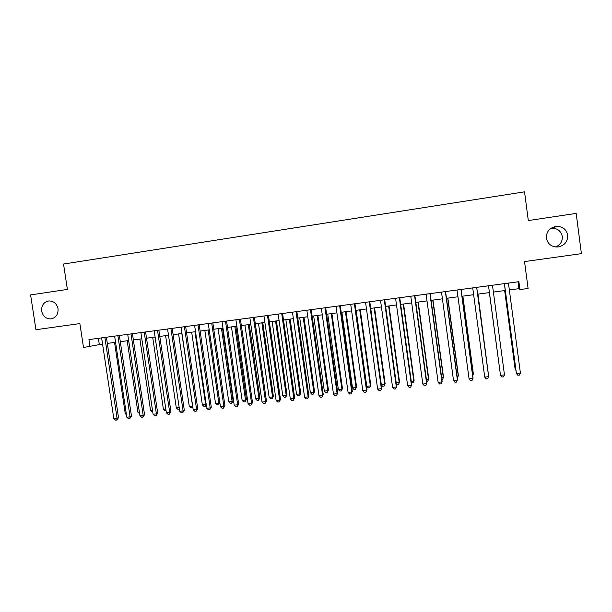 <?xml version="1.0" encoding="UTF-8"?>
<svg xmlns="http://www.w3.org/2000/svg" width="612" height="612" viewBox="0 0 612 612"><rect width="100%" height="100%" fill="white"/><g stroke="black" fill="none" stroke-linecap="round" stroke-linejoin="round"><path stroke-width="0.92" d="M58.025 308.754C58.347 314.277 56.059 317.659 51.163 318.89C46.137 319.036 42.97 316.442 41.654 311.118C41.333 305.51 43.674 302.121 48.692 300.959C53.634 300.905 56.74 303.506 58.025 308.754M550.892 228.33L552.055 228.207C557.7 228.398 561.112 231.145 562.29 236.462C562.573 241.419 560.355 244.922 555.627 246.98M567.707 235.146C567.852 241.518 564.7 245.458 558.236 246.95C551.756 247.187 547.801 244.28 546.378 238.229C546.302 231.428 549.767 227.465 556.767 226.333C562.803 226.532 566.444 229.469 567.707 235.146M89.995 346.614L88.931 339.584L518.877 281.681L519.925 289.568L528.095 288.482L524.53 261.584L581.4 253.651L576.175 213.404L528.317 220.557L524.53 191.839L63.533 264.04L67.397 289.422L30.6 294.923L35.947 329.707L79.866 323.587L83.5 347.478L102.556 344.036M509.337 289.95L518.938 288.68L519.925 289.568M107.33 343.401L115.553 342.307M120.304 341.672L128.642 340.563M133.362 339.935L141.831 338.811M146.528 338.191L155.111 337.044M159.778 336.424L168.484 335.269M173.127 334.649L181.955 333.479M186.576 332.867L195.526 331.673M200.124 331.061L209.197 329.853M213.764 329.248L222.975 328.024M227.511 327.42L236.844 326.181M241.358 325.584L250.821 324.322M255.303 323.725L264.904 322.447M269.357 321.858L279.087 320.566M283.509 319.977L293.377 318.668M297.769 318.079L307.775 316.748M312.143 316.167L322.287 314.82M326.617 314.247L336.906 312.877M341.205 312.304L351.632 310.919M355.901 310.353L366.473 308.945M370.711 308.387L381.429 306.956M385.629 306.398L396.499 304.952M400.669 304.401L411.692 302.932M415.816 302.389L427 300.897M431.093 300.354L442.422 298.847M446.477 298.312L457.967 296.782M461.983 296.246L473.634 294.701M477.612 294.173L489.416 292.605M493.394 292.077L505.26 290.493M518.027 281.795L518.938 288.68M98.379 338.314L99.305 344.464M504.349 283.639L516.413 373.557L504.426 283.624M520.407 373.106L519.427 375.087L517.828 375.263L516.413 373.557L520.407 373.106L508.427 283.088M504.655 290.578L515.113 369.036L515.786 369.457M504.732 290.57L515.25 369.518L515.893 370.298M488.506 285.766L500.509 375.34L488.514 285.766M504.472 374.888L503.523 376.862L501.939 377.038L500.509 375.34L504.472 374.888L492.476 285.238M476.656 287.365L488.659 376.663L484.727 377.107L472.716 287.892M476.702 287.357L488.636 376.135L487.741 378.621L486.173 378.797L484.727 377.107M460.958 289.476L472.977 378.423L469.075 378.859L457.049 290.004M461.066 289.461L473.015 377.887L472.089 380.366L470.529 380.542L469.075 378.859M445.375 291.58L457.409 380.167L453.538 380.603L441.504 292.1M445.559 291.549L457.524 379.624L456.552 382.102L455.007 382.278L453.538 380.603M499.966 371.331L489.363 292.613L499.95 371.247M488.162 372.586L477.957 294.127M488.223 373.052L477.918 294.135M472.541 374.353L473.344 373.764L462.856 296.132M472.709 375.577L473.306 374.261L462.748 296.147M457.042 376.105L458.266 375.967L458.365 375.462L447.869 298.128M457.279 377.856L458.266 375.967L447.701 298.151M429.922 293.661L441.971 381.896L438.123 382.324L426.074 294.173M430.167 293.622L442.147 381.353L441.137 383.823L439.6 383.992L438.123 382.324M441.665 377.841L443.34 377.65L443.501 377.145L432.99 300.102M441.902 379.593L442.53 379.524L443.34 377.65L432.761 300.132M414.584 295.726L426.641 383.617L422.831 384.038L410.774 296.239M414.898 295.68L426.885 383.058L425.845 385.529L424.315 385.698L422.831 384.038M426.885 383.058L425.845 385.529M426.403 379.57L428.522 379.325L428.752 378.813L418.233 302.068M428.752 378.813L427.742 381.184L428.522 379.325L417.935 302.106M427.742 381.184L426.648 381.314M399.368 297.776L411.44 385.315L407.653 385.744L395.582 298.281M399.743 297.723L411.746 384.764L410.66 387.228L409.153 387.396L407.653 385.744M411.746 384.764L410.66 387.228M411.264 381.284L413.819 380.993L414.102 380.473L403.576 304.011M414.102 380.473L413.062 382.844L413.819 380.993L403.224 304.065M413.062 382.844L411.486 382.875M384.267 299.811L396.347 387.006L392.59 387.427L380.511 300.316M384.711 299.75L396.714 386.447L395.604 388.903L394.097 389.071L392.59 387.427M396.714 386.447L395.604 388.903M396.239 382.982L399.223 382.645L399.567 382.118L389.025 305.946M399.567 382.118L398.496 384.481L399.223 382.645L388.612 306M398.496 384.481L397.043 384.642L396.362 383.9M369.281 301.823L381.368 388.689L377.642 389.102L365.555 302.328M369.786 301.754L381.804 388.123L380.656 390.571L379.165 390.739L377.642 389.102M381.804 388.123L380.656 390.571M381.322 384.665L384.734 384.282L385.139 383.747L374.59 307.867M385.139 383.747L384.03 386.111L384.734 384.282L374.116 307.928M384.03 386.111L382.592 386.271L381.36 384.948M354.409 303.827L366.512 390.349L362.809 390.77L350.714 304.325M354.975 303.751L367.001 389.783L365.815 392.231L364.339 392.391L362.809 390.77M367.001 389.783L365.815 392.231M356.146 310.322L366.772 386.31L370.352 385.904L370.811 385.369L360.254 309.771M370.811 385.369L369.671 387.733L370.352 385.904L359.726 309.84M369.671 387.733L368.248 387.893L366.772 386.31M339.652 305.816L351.762 392.009L348.09 392.414L335.98 306.314M340.28 305.732L352.313 391.428L351.097 393.876L349.628 394.036L348.09 392.414M352.313 391.428L351.097 393.876M341.886 312.219L352.52 387.924L356.069 387.526L356.589 386.983L346.025 311.669M356.589 386.983L355.419 389.331L356.069 387.526L345.443 311.745M355.419 389.331L354.004 389.492L352.52 387.924M325.003 307.79L337.12 393.646L333.479 394.052L321.361 308.28M325.691 307.698L337.74 393.065L336.485 395.505L335.032 395.666L333.479 394.052M337.74 393.065L336.485 395.505M327.734 314.101L338.367 389.523L341.894 389.125L342.475 388.582L331.903 313.543M342.475 388.582L341.274 390.93L341.894 389.125L331.26 313.627M341.274 390.93L339.867 391.083L338.367 389.523M313.681 315.968L324.322 391.114L327.825 390.716L328.46 390.165L317.88 315.41M328.46 390.165L327.229 392.514L327.825 390.716L317.184 315.501M327.229 392.514L325.829 392.667L324.322 391.114M299.727 317.819L310.383 392.69L313.857 392.3L314.545 391.741L303.957 317.261M314.545 391.741L313.283 394.082L313.857 392.3L303.208 317.36M313.283 394.082L311.89 394.235L310.383 392.69M310.468 309.748L322.593 395.276L318.982 395.681L306.849 310.23M311.217 309.649L323.266 394.686L321.981 397.119L320.535 397.28L318.982 395.681M323.266 394.686L321.981 397.119M296.04 311.692L308.173 396.89L304.585 397.295L292.452 312.174M296.843 311.584L308.907 396.301L307.591 398.726L306.153 398.886L304.585 397.295M308.907 396.301L307.591 398.726M281.727 313.619L293.859 398.496L290.302 398.894L278.162 314.094M282.583 313.505L294.655 397.899L293.859 398.496L293.301 400.325L291.878 400.478L290.302 398.894M294.655 397.899L293.301 400.325M285.88 319.663L296.537 394.258L299.987 393.868L300.729 393.309L290.142 319.097M300.729 393.309L299.436 395.643L299.987 393.868L289.331 319.204M299.436 395.643L298.059 395.796L296.537 394.258M267.513 315.532L279.661 400.087L276.119 400.485L263.971 316.006M268.431 315.41L280.503 399.483L279.661 400.087L279.126 401.908L277.71 402.061L276.119 400.485M280.503 399.483L279.126 401.908M272.133 321.491L282.798 395.811L286.225 395.421L287.013 394.862L276.417 320.918M287.013 394.862L285.697 397.188L286.225 395.421L275.561 321.032M285.697 397.188L284.328 397.341L282.798 395.811M253.406 317.429L265.554 401.663L262.051 402.061L249.895 317.903M254.378 317.299L266.457 401.059L265.554 401.663L265.05 403.476L263.642 403.629L262.051 402.061M266.457 401.059L265.05 403.476M258.478 323.304L269.15 397.349L272.554 396.966L273.396 396.4L262.793 322.731M273.396 396.4L272.049 398.726L272.554 396.966L261.882 322.853M272.049 398.726L270.688 398.879L269.15 397.349M239.399 319.319L251.563 403.232L248.074 403.622L235.918 319.785M240.424 319.181L252.511 402.627L251.563 403.232L251.073 405.037L249.681 405.19L248.074 403.622M252.511 402.627L251.073 405.037M244.93 325.11L255.602 398.886L258.983 398.504L259.87 397.93L249.268 324.528M259.87 397.93L258.501 400.256L258.983 398.504L248.304 324.658M258.501 400.256L257.147 400.401L255.602 398.886M225.499 321.193L237.67 404.792L234.212 405.182L222.041 321.652M226.585 321.04L238.672 404.18L237.67 404.792L237.204 406.582L235.819 406.735L234.212 405.182M238.672 404.18L237.204 406.582M231.474 326.892L242.153 400.409L245.504 400.026L246.452 399.452L235.834 326.311M246.452 399.452L245.045 401.77L245.504 400.026L234.824 326.448M245.045 401.77L243.706 401.916L242.153 400.409M211.706 323.044L223.877 406.337L220.442 406.72L208.271 323.511M212.838 322.891L224.933 405.718L223.877 406.337L223.434 408.12L222.064 408.273L220.442 406.72M224.933 405.718L223.434 408.12M218.109 328.675L228.796 401.916L232.124 401.541L233.118 400.959L222.5 328.086M233.118 400.959L231.688 403.27L232.124 401.541L221.445 328.231M231.688 403.27L230.357 403.423L228.796 401.916M198.005 324.895L210.184 407.875L206.772 408.25L194.601 325.355M199.191 324.735L211.293 407.248L210.184 407.875L209.763 409.642L208.409 409.795L206.772 408.25M211.293 407.248L209.763 409.642M204.844 330.434L215.531 403.415L218.836 403.04L208.149 329.998M219.83 402.558L218.423 404.769L217.099 404.914L215.531 403.415M218.423 404.769L218.836 403.04L219.823 402.489M184.411 326.724L196.59 409.397L193.208 409.772L181.03 327.175M185.65 326.556L197.752 408.77L196.59 409.397L196.2 411.157L194.845 411.31L193.208 409.772M197.752 408.77L196.2 411.157M191.671 332.186L202.365 404.907L205.647 404.532L194.953 331.75M206.275 404.853L205.686 406.016L203.941 406.399L202.365 404.907M205.25 406.253L206.183 404.241M170.916 328.545L183.095 410.904L179.737 411.279L167.558 328.996M172.202 328.369L184.311 410.277L183.095 410.904L182.728 412.664L181.381 412.809L179.737 411.279M184.311 410.277L182.728 412.664M157.513 330.342L169.7 412.412L166.365 412.779L154.178 330.794M158.852 330.166L170.962 411.777L169.7 412.412L169.356 414.156L168.017 414.301L166.365 412.779M170.962 411.777L169.356 414.156M144.21 332.14L156.397 413.896L153.092 414.27L140.898 332.584M145.595 331.949L157.712 413.261L156.397 413.896L156.075 415.64L154.752 415.785L153.092 414.27M157.712 413.261L156.075 415.64M178.589 333.923L189.284 406.383L192.543 406.016L181.848 333.494M192.818 407.118L190.868 407.867L189.284 406.383M192.176 407.722L192.642 405.963M165.6 335.651L176.302 407.852L179.186 407.531M179.408 409.076L177.893 409.336L176.302 407.852M179.324 408.502L179.186 409.183M152.702 337.365L163.404 409.313L165.806 409.038M166.051 410.667L165.003 410.782L163.404 409.313M131.006 333.915L143.193 415.38L139.911 415.747L127.717 334.359M132.437 333.724L144.554 414.737L143.193 415.38L142.887 417.109L141.579 417.254L139.911 415.747M144.554 414.737L142.887 417.109M139.896 339.071L150.598 410.759L152.533 410.537M152.778 412.159L150.598 410.759M117.886 335.682L130.081 416.849L126.822 417.216L114.628 336.118M119.371 335.483L131.496 416.206L130.081 416.849L129.798 418.57L128.497 418.715L126.822 417.216M131.496 416.206L129.798 418.57M127.174 340.762L137.884 412.197L139.352 412.029M139.597 413.643L137.884 412.197M104.866 337.434L117.068 418.31L113.824 418.669L101.63 337.87M106.396 337.227L118.521 417.659L117.068 418.31L116.808 420.023L115.507 420.161L113.824 418.669M118.521 417.659L116.808 420.023M114.543 342.437L125.253 413.628L126.263 413.513M126.439 414.699L125.253 413.628M556.767 226.333L552.055 228.207"/></g></svg>
